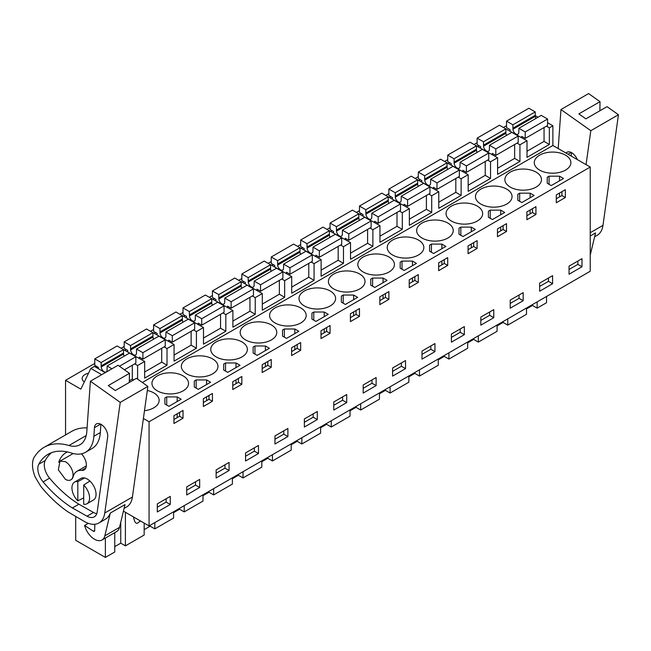<?xml version="1.0" encoding="UTF-8"?>
<svg xmlns="http://www.w3.org/2000/svg" width="651" height="651" viewBox="0 0 651 651"><rect width="100%" height="100%" fill="white"/><g stroke="black" fill="none" stroke-linecap="round" stroke-linejoin="round"><path stroke-width="0.98" d="M546.449 126.156L549.346 127.824L552.878 125.789L552.878 145.482L590.229 167.047L590.229 271.239L149.071 525.935L149.071 421.75L590.229 167.047M535.252 115.609L538.043 117.221M547.581 122.73L552.878 125.789M137.605 379.126L137.605 365.545L144.66 361.468L144.66 378.109L167.014 365.203L167.014 348.562L174.069 344.485L174.069 361.126L196.423 348.228L196.423 331.587L203.486 327.51L203.486 344.151L225.832 331.245L225.832 314.604L232.895 310.527L232.895 327.168L255.241 314.262L255.241 297.621L262.304 293.552L262.304 310.193L284.658 297.287L284.658 280.646L291.713 276.569L291.713 293.21L314.067 280.304L314.067 263.663L321.122 259.586L321.122 276.227L343.476 263.321L343.476 246.68L350.531 242.611L350.531 259.253L372.885 246.347L372.885 229.705L379.948 225.628L379.948 242.27L402.294 229.364L402.294 212.722L409.357 208.645L409.357 225.287L431.711 212.389L431.711 195.748L438.766 191.671L438.766 208.312L461.12 195.406L461.12 178.765L468.175 174.688L468.175 191.329L490.528 178.423L490.528 161.782L497.584 157.713L497.584 174.346L519.937 161.448L519.937 144.807L527.001 140.73L527.001 157.371L549.346 144.465L549.346 127.824M142.357 382.495L552.878 145.482M546.531 296.465L546.531 302.723L537.148 308.143L537.148 301.885M527.001 151.26L544.057 141.405L549.346 144.465M519.937 144.807L517.04 143.13M527.001 140.73L505.778 128.865M497.584 168.235L514.648 158.388L519.937 161.448M497.584 157.713L476.369 145.848M490.528 161.782L487.632 160.113M468.175 185.218L485.231 175.371L490.528 178.423M468.175 174.688L446.96 162.831M461.12 178.765L458.223 177.088M438.766 202.201L455.822 192.346L461.12 195.406M438.766 191.671L417.543 179.806M431.711 195.748L428.814 194.071M409.357 219.175L426.413 209.329L431.711 212.389M409.357 208.645L388.134 196.789M402.294 212.722L399.397 211.054M379.948 236.158L397.004 226.312L402.294 229.364M379.948 225.628L358.725 213.772M372.885 229.705L369.988 228.029M350.531 253.133L367.595 243.287L372.885 246.347M350.531 242.611L329.316 230.747M343.476 246.68L340.579 245.012M321.122 270.116L338.178 260.27L343.476 263.321M321.122 259.586L299.908 247.73M314.067 263.663L311.17 261.995M291.713 287.099L308.769 277.245L314.067 280.304M291.713 276.569L270.49 264.705M284.658 280.646L281.761 278.97M262.304 304.074L279.36 294.228L284.658 297.287M262.304 293.552L241.082 281.688M255.241 297.621L252.344 295.953M232.895 321.057L249.951 311.211L255.241 314.262M232.895 310.527L211.673 298.671M225.832 314.604L222.935 312.928M203.486 338.04L220.543 328.185L225.832 331.245M203.486 327.51L182.264 315.645M196.423 331.587L193.526 329.911M174.069 355.015L191.134 345.168L196.423 348.228M174.069 344.485L152.855 332.628M167.014 348.562L164.117 346.893M144.66 371.998L161.717 362.151L167.014 365.203M144.66 361.468L123.446 349.611M137.605 365.545L134.708 363.868M129.321 380.851L132.308 379.126L133.691 379.924M105.218 372.657L94.371 366.391L90.839 368.433L101.694 374.691M75.695 516.593L75.695 540.289L105.372 557.419L114.755 552.007L114.755 532.64M105.372 538.052L105.372 557.419M123.43 511.133L149.071 525.935M143.399 418.471L149.071 421.75M65.548 434.933L65.548 380.314L80.838 389.143L90.839 368.433M539.646 170.106A18.301 10.562 0 0 0 559.591 172.393A18.301 10.562 0 0 0 570.886 162.636A18.301 10.562 0 0 0 565.524 155.166A18.301 10.562 0 0 0 545.579 152.871A18.301 10.562 0 0 0 534.284 162.636A18.301 10.562 0 0 0 539.646 170.106M551.234 185.592L563.522 178.496L559.518 176.185L549.062 176.185L548.142 176.714L547.231 177.243L547.231 183.281L551.234 185.592M212.6 358.921A18.301 10.562 0 0 0 192.655 356.634A18.301 10.562 0 0 0 181.36 366.391A18.301 10.562 0 0 0 186.715 373.861A18.301 10.562 0 0 0 206.66 376.156A18.301 10.562 0 0 0 217.963 366.391A18.301 10.562 0 0 0 212.6 358.921M206.595 379.94L196.138 379.94L194.299 380.998L194.299 387.036L198.303 389.347L210.599 382.251L206.595 379.94L206.595 384.562M300.827 307.98A18.301 10.562 0 0 0 280.89 305.693A18.301 10.562 0 0 0 269.587 315.45A18.301 10.562 0 0 0 274.95 322.92A18.301 10.562 0 0 0 294.895 325.215A18.301 10.562 0 0 0 306.19 315.45A18.301 10.562 0 0 0 300.827 307.98M265.413 345.982L254.956 345.982L253.125 347.04L253.125 353.078L257.129 355.389L269.416 348.293L265.413 345.982L265.413 350.604M240.007 365.276L236.004 362.957L225.547 362.957L223.716 364.023L223.716 370.061L227.72 372.372L240.007 365.276M242.009 341.946A18.301 10.562 0 0 0 222.064 339.651A18.301 10.562 0 0 0 210.769 349.416A18.301 10.562 0 0 0 216.132 356.886A18.301 10.562 0 0 0 236.069 359.173A18.301 10.562 0 0 0 247.372 349.416A18.301 10.562 0 0 0 242.009 341.946M282.534 336.095L286.538 338.406L298.833 331.31L294.83 328.999L284.365 328.999L282.534 330.057L282.534 336.095L282.534 330.057M324.239 312.024L313.774 312.024L311.943 313.082L311.943 319.12L315.947 321.431L328.242 314.335L324.239 312.024L324.239 316.646M330.244 291.005A18.301 10.562 0 0 0 310.299 288.71A18.301 10.562 0 0 0 298.996 298.475A18.301 10.562 0 0 0 304.359 305.946A18.301 10.562 0 0 0 324.304 308.232A18.301 10.562 0 0 0 335.599 298.475A18.301 10.562 0 0 0 330.244 291.005M459.915 227.647L458.996 228.175L458.996 234.222L462.999 236.533L475.295 229.437L471.291 227.118L460.827 227.118L459.915 227.647M490.236 210.143L488.405 211.201L488.405 217.239L492.408 219.55L504.704 212.454L500.7 210.143L490.236 210.143L490.236 218.297M519.653 193.16L517.814 194.218L517.814 200.256L521.817 202.567L534.113 195.471L530.109 193.16L519.653 193.16L519.653 201.314M433.59 253.508L445.878 246.412L441.874 244.101L431.418 244.101L430.498 244.63L429.587 245.158L429.587 251.196L433.59 253.508M416.469 263.395L412.465 261.084L402.009 261.084L400.178 262.141L400.178 268.179L404.181 270.49L416.469 263.395M351.507 300.9L357.651 297.352L353.648 295.041L343.191 295.041L341.352 296.099L341.352 302.137L345.355 304.448L351.507 300.9M374.773 287.473L387.06 280.369L383.057 278.058L372.6 278.058L370.761 279.116L370.761 285.154L374.773 287.473M392.594 255.005A18.301 10.562 0 0 0 412.539 257.291A18.301 10.562 0 0 0 423.834 247.535A18.301 10.562 0 0 0 418.471 240.064A18.301 10.562 0 0 0 398.526 237.77A18.301 10.562 0 0 0 387.231 247.535A18.301 10.562 0 0 0 392.594 255.005M451.412 221.047A18.301 10.562 0 0 0 471.357 223.334A18.301 10.562 0 0 0 482.651 213.577A18.301 10.562 0 0 0 477.297 206.098A18.301 10.562 0 0 0 457.352 203.812A18.301 10.562 0 0 0 446.049 213.577A18.301 10.562 0 0 0 451.412 221.047M363.185 271.988A18.301 10.562 0 0 0 383.122 274.274A18.301 10.562 0 0 0 394.425 264.509A18.301 10.562 0 0 0 389.062 257.039A18.301 10.562 0 0 0 369.117 254.753A18.301 10.562 0 0 0 357.822 264.509A18.301 10.562 0 0 0 363.185 271.988M422.003 238.022A18.301 10.562 0 0 0 441.948 240.317A18.301 10.562 0 0 0 453.242 230.552A18.301 10.562 0 0 0 447.88 223.081A18.301 10.562 0 0 0 427.943 220.795A18.301 10.562 0 0 0 416.64 230.552A18.301 10.562 0 0 0 422.003 238.022M245.541 339.903A18.301 10.562 0 0 0 265.486 342.198A18.301 10.562 0 0 0 276.781 332.433A18.301 10.562 0 0 0 271.418 324.963A18.301 10.562 0 0 0 251.473 322.668A18.301 10.562 0 0 0 240.178 332.433A18.301 10.562 0 0 0 245.541 339.903M157.306 390.844A18.301 10.562 0 0 0 177.251 393.131A18.301 10.562 0 0 0 188.546 383.374A18.301 10.562 0 0 0 183.191 375.904A18.301 10.562 0 0 0 163.246 373.609A18.301 10.562 0 0 0 151.952 383.374A18.301 10.562 0 0 0 157.306 390.844M510.229 187.081A18.301 10.562 0 0 0 530.174 189.376A18.301 10.562 0 0 0 541.477 179.611A18.301 10.562 0 0 0 536.115 172.141A18.301 10.562 0 0 0 516.17 169.854A18.301 10.562 0 0 0 504.875 179.611A18.301 10.562 0 0 0 510.229 187.081M166.721 396.923L164.89 397.981L164.89 404.019L168.894 406.33L181.19 399.234L177.186 396.923L166.721 396.923L166.721 405.077M480.82 204.064A18.301 10.562 0 0 0 500.765 206.359A18.301 10.562 0 0 0 512.06 196.594A18.301 10.562 0 0 0 506.706 189.124A18.301 10.562 0 0 0 486.761 186.829A18.301 10.562 0 0 0 475.466 196.594A18.301 10.562 0 0 0 480.82 204.064M144.481 410.708A18.301 10.562 0 0 0 159.137 400.357A18.301 10.562 0 0 0 153.782 392.878A18.301 10.562 0 0 0 147.313 390.47M333.768 288.963A18.301 10.562 0 0 0 353.713 291.257A18.301 10.562 0 0 0 365.016 281.492A18.301 10.562 0 0 0 359.653 274.022A18.301 10.562 0 0 0 339.708 271.736A18.301 10.562 0 0 0 328.413 281.492A18.301 10.562 0 0 0 333.768 288.963M65.548 380.314L94.777 363.437M121.086 348.252L124.195 346.462M150.503 331.269L153.603 329.479M179.912 314.287L183.012 312.496M209.321 297.312L212.421 295.521M238.73 280.329L241.83 278.538M268.139 263.354L271.247 261.556M297.556 246.371L300.656 244.581M326.965 229.388L330.065 227.598M356.374 212.413L359.474 210.623M385.783 195.43L388.883 193.64M415.192 178.447L418.3 176.657M444.6 161.472L447.709 159.682M474.018 144.489L477.118 142.699M503.426 127.506L506.527 125.716M96.787 366.48L95.648 367.131M479.12 145.743L477.989 146.394M332.067 230.641L330.936 231.292M361.476 213.658L360.345 214.317M390.893 196.683L389.754 197.334M449.711 162.717L448.58 163.377M420.302 179.7L419.171 180.351M273.249 264.599L272.118 265.25M155.605 332.523L154.474 333.174M185.014 315.54L183.883 316.191M302.658 247.616L301.527 248.275M126.196 349.497L125.065 350.157M243.84 281.582L242.701 282.233M214.423 298.557L213.292 299.216M88.52 373.243A9.57 5.525 0 0 0 82.156 378.451A9.57 5.525 0 0 0 84.321 381.942M581.994 258.675L569.055 266.145L569.055 274.226L581.994 266.755L581.994 258.675M565.345 197.513L556.288 202.738L556.288 194.926L565.345 189.701L565.345 197.513L561.911 195.52L556.288 198.767M203.364 406.501L203.364 398.689L212.421 393.456L212.421 401.268L203.364 406.501M258.48 453.535L245.541 461.006L245.541 452.925L258.48 445.455L258.48 453.535L254.362 451.159L245.541 456.253M291.599 347.748L300.656 342.516L300.656 350.328L296.124 352.948L291.599 355.56L291.599 347.748M266.715 369.923L262.182 372.543L262.182 364.731L271.247 359.498L271.247 367.31L266.715 369.923M229.071 462.43L216.132 469.908L216.132 477.989L229.071 470.518L229.071 462.43M232.773 381.706L241.83 376.481L241.83 384.293L237.306 386.906L232.773 389.518L232.773 381.706M317.297 411.497L304.359 418.967L304.359 427.048L317.297 419.578L317.297 411.497M321.008 338.577L321.008 330.773L330.065 325.541L330.065 333.353L321.008 338.577M405.532 368.637L392.594 376.107L392.594 368.027L405.532 360.556L405.532 368.637L401.415 366.261L392.594 371.355M477.118 248.454L468.061 253.678L468.061 245.866L477.118 240.642L477.118 248.454L473.676 246.46L468.061 249.707M464.35 334.671L464.35 326.59L451.412 334.061L451.412 342.149L464.35 334.671L460.233 332.295L460.233 328.967M506.527 231.471L497.47 236.704L497.47 228.892L506.527 223.659L506.527 231.471L503.085 229.486L497.47 232.724M526.879 219.721L526.879 211.909L535.936 206.676L535.936 214.488L526.879 219.721M552.585 283.738L552.585 275.65L539.646 283.128L539.646 291.209L552.585 283.738L548.467 281.354L548.467 278.034M480.82 317.086L480.82 325.166L493.767 317.696L493.767 309.616L480.82 317.086M443.176 268.049L438.652 270.661L438.652 262.849L447.709 257.617L447.709 265.429L443.176 268.049M422.003 351.044L422.003 359.124L434.941 351.654L434.941 343.573L422.003 351.044M350.417 321.602L350.417 313.79L359.474 308.558L359.474 316.37L350.417 321.602M333.768 401.984L333.768 410.065L346.714 402.595L346.714 394.514L333.768 401.984M379.826 304.619L379.826 296.807L388.883 291.583L388.883 299.387L379.826 304.619M418.3 282.412L409.235 287.636L409.235 279.832L418.3 274.6L418.3 282.412L414.858 280.426L409.235 283.665M376.123 385.612L376.123 377.531L363.185 385.001L363.185 393.082L376.123 385.612L372.006 383.236L372.006 379.907M287.888 428.472L274.95 435.942L274.95 444.023L287.888 436.552L287.888 428.472M199.662 487.493L199.662 479.413L186.715 486.883L186.715 494.963L199.662 487.493L195.544 485.117L195.544 481.789M183.012 418.251L183.012 410.439L173.955 415.672L173.955 423.484L183.012 418.251L179.57 416.266L173.955 419.504M523.176 300.713L523.176 292.633L510.229 300.103L510.229 308.183L523.176 300.713L519.059 298.337L519.059 295.009M170.245 504.476L157.306 511.946L157.306 503.866L170.245 496.396L170.245 504.476L166.135 502.1L157.306 507.194M537.148 308.143L532.494 305.449L526.504 308.908M497.087 325.891L503.077 322.432L507.739 325.118L526.504 314.287L526.504 308.029M467.678 342.865L473.668 339.407L478.33 342.1L497.087 331.269L497.087 325.012M438.269 359.848L444.259 356.39L448.913 359.083L467.678 348.244L467.678 341.995M408.861 376.831L414.85 373.373L419.504 376.058L438.269 365.227L438.269 358.97M379.452 393.806L385.441 390.348L390.095 393.041L408.861 382.21L408.861 375.952M350.043 410.789L356.024 407.331L360.687 410.016L379.452 399.185L379.452 392.935M320.626 427.764L326.615 424.314L331.278 426.999L350.043 416.168L350.043 409.91M291.217 444.747L297.206 441.288L301.861 443.982L320.626 433.143L320.626 426.893M261.808 461.73L267.797 458.271L272.452 460.957L291.217 450.126L291.217 443.868M232.399 478.705L238.388 475.246L243.043 477.94L261.808 467.109L261.808 460.851M202.99 495.688L208.979 492.229L213.634 494.923L232.399 484.084L232.399 477.834M173.573 512.671L179.562 509.212L184.225 511.898L202.99 501.067L202.99 494.809M144.164 529.645L150.153 526.187L154.816 528.881L173.573 518.05L173.573 511.792M114.755 546.628L120.744 543.17L125.399 545.855L144.164 535.024L144.164 523.103M77.819 500.855L77.819 481.642A12.475 7.202 60 0 0 74.523 482.147A12.475 7.202 60 0 0 77.819 500.855L83.702 497.852M77.819 481.642L84.581 477.964M83.702 485.044A12.475 7.202 60 0 1 86.998 503.752A12.475 7.202 60 0 1 83.702 504.256L83.702 485.044L89.879 481.024M65.409 461.673A10.815 6.241 60 0 1 72.473 471.202A10.815 6.241 60 0 1 70.813 479.868A10.815 6.241 60 0 1 65.409 479.331L58.346 469.802L59.998 461.136L65.409 461.673M561.911 195.52L561.911 191.687M547.231 177.243L547.231 183.281M549.062 176.185L549.062 184.339M559.518 176.185L559.518 180.807M559.518 193.062L559.518 196.903M206.595 396.825L206.595 400.658M196.138 379.94L196.138 388.094M212.421 401.268L208.979 399.283L203.364 402.53M208.979 399.283L208.979 395.45M194.299 380.998L194.299 387.036M265.413 362.867L265.413 366.7M254.956 345.982L254.956 354.136M271.247 367.31L267.805 365.325L262.182 368.564M267.805 365.325L267.805 361.484M253.125 347.04L253.125 353.078M236.004 362.957L236.004 367.587M236.004 379.842L236.004 383.683M241.83 384.293L238.388 382.3L232.773 385.547M238.388 382.3L238.388 378.467M223.716 364.023L223.716 370.061M225.547 362.957L225.547 371.119M284.365 328.999L284.365 337.153M294.83 328.999L294.83 333.621M294.83 345.884L294.83 349.725M300.656 350.328L297.214 348.342L291.599 351.589M297.214 348.342L297.214 344.509M324.239 328.901L324.239 332.742M313.774 312.024L313.774 320.178M330.065 333.353L326.623 331.367L321.008 334.606M326.623 331.367L326.623 327.526M311.943 313.082L311.943 319.12M460.827 227.118L460.827 235.28M458.996 228.175L458.996 234.222M471.291 227.118L471.291 231.748M471.291 244.003L471.291 247.844M473.676 246.46L473.676 242.628M488.405 211.201L488.405 217.239M500.7 210.143L500.7 214.765M500.7 227.028L500.7 230.861M503.085 229.486L503.085 225.645M517.814 194.218L517.814 200.256M530.109 193.16L530.109 197.782M530.109 210.045L530.109 213.878M535.936 214.488L532.494 212.503L526.879 215.75M532.494 212.503L532.494 208.67M447.709 265.429L444.267 263.443L438.652 266.69M444.267 263.443L444.267 259.603M429.587 245.158L429.587 251.196M431.418 244.101L431.418 252.254M441.874 244.101L441.874 248.723M441.874 260.986L441.874 264.819M412.465 261.084L412.465 265.706M412.465 277.961L412.465 281.802M414.858 280.426L414.858 276.585M400.178 262.141L400.178 268.179M402.009 261.084L402.009 269.237M359.474 316.37L356.032 314.384L350.417 317.623M356.032 314.384L356.032 310.543M341.352 296.099L341.352 302.137M343.191 295.041L343.191 303.195M353.648 295.041L353.648 299.663M353.648 311.927L353.648 315.759M388.883 299.387L385.441 297.401L379.826 300.648M385.441 297.401L385.441 293.568M370.761 279.116L370.761 285.154M372.6 278.058L372.6 286.22M383.057 278.058L383.057 282.68M383.057 294.944L383.057 298.785M164.89 397.981L164.89 404.019M177.186 396.923L177.186 401.545M177.186 413.808L177.186 417.641M179.57 416.266L179.57 412.425M581.994 266.755L577.876 264.379L577.876 261.051M577.876 264.379L569.055 269.473M254.362 451.159L254.362 447.831M229.071 470.518L224.953 468.134L224.953 464.814M224.953 468.134L216.132 473.228M317.297 419.578L313.18 417.201L313.18 413.873M313.18 417.201L304.359 422.287M401.415 366.261L401.415 362.933M460.233 332.295L451.412 337.389M548.467 281.354L539.646 286.448M493.767 317.696L489.65 315.32L489.65 311.992M489.65 315.32L480.82 320.414M434.941 351.654L430.824 349.278L430.824 345.95M430.824 349.278L422.003 354.372M346.714 402.595L342.597 400.219L342.597 396.89M342.597 400.219L333.768 405.313M372.006 383.236L363.185 388.33M287.888 436.552L283.771 434.176L283.771 430.848M283.771 434.176L274.95 439.27M195.544 485.117L186.715 490.211M519.059 298.337L510.229 303.431M166.135 502.1L166.135 498.772M125.399 545.855L125.399 512.272M150.153 526.187L150.153 525.316M154.816 528.881L154.816 522.623M179.562 509.212L179.562 508.333M184.225 511.898L184.225 505.648M208.979 492.229L208.979 491.35M213.634 494.923L213.634 488.665M238.388 475.246L238.388 474.376M243.043 477.94L243.043 471.682M267.797 458.271L267.797 457.393M272.452 460.957L272.452 454.707M297.206 441.288L297.206 440.418M301.861 443.982L301.861 437.724M326.615 424.314L326.615 423.435M331.278 426.999L331.278 420.741M356.024 407.331L356.024 406.452M360.687 410.016L360.687 403.766M385.441 390.348L385.441 389.477M390.095 393.041L390.095 386.784M414.85 373.373L414.85 372.494M419.504 376.058L419.504 369.809M444.259 356.39L444.259 355.511M448.913 359.083L448.913 352.826M473.668 339.407L473.668 338.536M478.33 342.1L478.33 335.843M503.077 322.432L503.077 321.553M507.739 325.118L507.739 318.868M532.494 305.449L532.494 304.57M120.744 543.17L120.744 522.289M133.618 517.016A4.158 2.401 -120 0 0 133.886 518.839L134.594 521.003A2.498 1.44 -120 0 0 137.442 523.233A2.498 1.44 -120 0 0 137.548 523.16L139.281 521.768A24.958 14.412 -120 0 0 140.266 520.857M594.64 236.769L597.17 235.304A29.116 16.812 -120 0 0 602.972 225.36L590.229 232.724M590.229 255.102L595.567 232.912L590.229 235.996M558.192 148.55L560.959 109.539L588.61 93.581L600.019 101.67L599.856 110.784M600.019 101.67L578.845 113.892L585.859 118.864L607.033 106.642L618.45 114.731L602.972 225.36M618.45 114.731L590.807 130.696L586.055 164.638M560.959 109.539L590.807 130.696M566.028 153.075A9.407 5.428 60 0 1 566.964 152.261A9.407 5.428 60 0 1 577.307 159.585M571.48 152.619L571.236 156.077M124.072 508.447L126.603 506.991A29.116 16.812 -120 0 0 132.405 497.038L104.762 513.004A29.116 16.812 -120 0 1 98.96 522.948A29.116 16.812 -120 0 1 84.638 521.638L68.575 512.247A95.664 55.229 60 0 1 40.818 486.395L35.317 477.264A24.51 14.151 60 0 1 34.08 457.279L36.098 454.544A74.865 43.226 60 0 1 44.097 447.318A74.865 43.226 60 0 1 68.949 445.52A33.274 19.213 60 0 0 80 444.723A33.274 19.213 60 0 0 86.819 431.572L90.391 381.217L120.24 402.375L104.762 513.004M98.96 522.948L105.429 519.213A29.116 16.812 -120 0 0 110.296 513.086L125 504.598L119.524 527.375A14.973 8.642 60 0 1 116.724 531.501L102.02 539.996A14.973 8.642 60 0 1 84.581 525.471L88.3 523.323M90.391 381.217L118.043 365.26L129.451 373.349L129.289 382.462M129.451 373.349L108.278 385.571L115.292 390.543L136.466 378.321L147.883 386.417L132.405 497.038M87.079 427.894A74.865 43.226 -120 0 0 71.74 431.361L44.097 447.318M147.883 386.417L120.24 402.375M38.767 464.244A66.825 38.58 60 0 1 48.117 454.284A66.825 38.58 60 0 1 71.431 453.031A40.476 23.371 60 0 0 85.558 452.266A40.476 23.371 60 0 0 93.858 436.276L94.468 427.658A9.407 5.428 60 0 1 94.525 427.154A9.407 5.428 60 0 1 96.397 423.939A9.407 5.428 60 0 1 104.095 426.958A9.407 5.428 60 0 1 107.675 437.016L97.219 511.816A14.745 8.512 60 0 1 94.273 516.853A14.745 8.512 60 0 1 87.022 516.194L72.416 507.951A95.664 55.229 60 0 1 43.121 481.903A14.184 8.186 60 0 1 38.767 464.244L45.236 460.509A14.184 8.186 -120 0 0 49.59 478.168A95.664 55.229 -120 0 0 78.885 504.216L72.416 507.951M94.834 524.25L94.672 530.63A1.66 0.96 60 0 1 94.33 531.354A1.66 0.96 60 0 1 93.418 531.224L84.581 525.471M119.524 527.375L104.819 535.863A14.973 8.642 60 0 1 102.02 539.996M104.819 535.863L110.296 513.086M51.502 452.689A66.825 38.58 -120 0 0 45.236 460.509M85.558 452.266L92.035 448.531A40.476 23.371 -120 0 0 100.327 432.541L93.858 436.276M100.913 424.297L100.327 432.541M78.885 504.216L93.492 512.459A14.745 8.512 -120 0 0 96.763 513.696M74.523 482.147L80.993 478.404A12.475 7.202 60 0 1 87.226 479.022A12.475 7.202 60 0 1 95.38 490.024A12.475 7.202 60 0 1 93.467 500.017L86.998 503.752M81.399 453.837A10.815 6.241 60 0 1 84.142 469.941A10.815 6.241 60 0 1 81.66 470.421A20.637 11.913 60 0 0 76.908 471.34A20.637 11.913 60 0 0 73.099 476.825A10.815 6.241 60 0 1 71.105 479.697L70.813 479.868M58.736 462.332A42.266 24.404 60 0 1 66.093 452.608A42.266 24.404 60 0 1 67.411 451.94M521.703 137.67L521.703 136.368L525.235 138.403L525.235 131.95L518.888 128.288L518.806 132.617A4.158 2.401 60 0 1 517.96 134.228A4.158 2.401 60 0 1 514.876 133.235A4.158 2.401 60 0 1 512.947 129.232L512.874 124.813L506.527 121.151L506.527 127.604L510.058 129.639L510.058 130.949M535.903 118.458A4.158 2.401 -120 0 1 535.301 116.326L535.228 111.915L528.881 108.245L506.527 121.151M544.057 141.405L544.057 127.539M525.235 131.95L547.581 119.043L547.581 125.497L525.235 138.403M547.581 119.043L541.233 115.382L518.888 128.288M535.228 115.308L512.874 128.214M535.228 111.915L512.874 124.813M492.294 154.653L492.294 153.343L495.826 155.386L495.826 148.933L489.471 145.263L489.397 149.592A4.158 2.401 60 0 1 488.551 151.211A4.158 2.401 60 0 1 485.467 150.218A4.158 2.401 60 0 1 483.538 146.206L483.465 141.796L477.118 138.134L477.118 144.587L480.65 146.621L480.65 147.932M506.494 135.441A4.158 2.401 -120 0 1 505.892 133.309L505.819 128.89L499.472 125.228L477.118 138.134M514.648 158.388L514.648 144.514M495.826 148.933L518.172 136.026L518.172 142.479L495.826 155.386M518.172 136.026L511.824 132.356L489.471 145.263M505.819 132.291L483.465 145.189M505.819 128.89L483.465 141.796M462.885 171.636L462.885 170.326L466.409 172.36L466.409 165.907L460.062 162.245L459.988 166.575A4.158 2.401 60 0 1 459.142 168.186A4.158 2.401 60 0 1 456.05 167.193A4.158 2.401 60 0 1 454.129 163.189L454.056 158.779L447.709 155.109L447.709 161.562L451.233 163.604L451.233 164.906M477.085 152.415A4.158 2.401 -120 0 1 476.483 150.283L476.41 145.873L470.055 142.203L447.709 155.109M485.231 175.371L485.231 161.497M466.409 165.907L488.763 153.001L488.763 159.454L466.409 172.36M488.763 153.001L482.415 149.339L460.062 162.245M476.41 149.266L454.056 162.172M476.41 145.873L454.056 158.779M433.468 188.611L433.468 187.301L437 189.343L437 182.89L430.653 179.228L430.58 183.549A4.158 2.401 60 0 1 429.725 185.169A4.158 2.401 60 0 1 426.641 184.176A4.158 2.401 60 0 1 424.721 180.172L424.647 175.754L418.3 172.092L418.3 178.545L421.824 180.579L421.824 181.889M447.676 169.398A4.158 2.401 -120 0 1 447.074 167.266L446.993 162.848L440.646 159.186L418.3 172.092M455.822 192.346L455.822 178.472M437 182.89L459.354 169.984L459.354 176.437L437 189.343M459.354 169.984L453.006 166.322L430.653 179.228M446.993 166.249L424.647 179.155M446.993 162.848L424.647 175.754M404.059 205.594L404.059 204.284L407.591 206.326L407.591 199.873L401.244 196.203L401.171 200.532A4.158 2.401 60 0 1 400.316 202.144A4.158 2.401 60 0 1 397.232 201.159A4.158 2.401 60 0 1 395.312 197.147L395.238 192.737L388.883 189.067L388.883 195.52L392.415 197.562L392.415 198.872M418.267 186.373A4.158 2.401 -120 0 1 417.657 184.249L417.584 179.831L411.237 176.169L388.883 189.067M426.413 209.329L426.413 195.455M407.591 199.873L429.945 186.967L429.945 193.42L407.591 206.326M429.945 186.967L423.598 183.297L401.244 196.203M417.584 183.224L395.238 196.13M417.584 179.831L395.238 192.737M374.65 222.569L374.65 221.267L378.182 223.301L378.182 216.848L371.835 213.186L371.762 217.515A4.158 2.401 60 0 1 370.907 219.127A4.158 2.401 60 0 1 367.823 218.134A4.158 2.401 60 0 1 365.895 214.13L365.821 209.72L359.474 206.05L359.474 212.503L363.006 214.537L363.006 215.847M388.85 203.356A4.158 2.401 -120 0 1 388.248 201.224L388.175 196.814L381.828 193.144L359.474 206.05M397.004 226.312L397.004 212.438M378.182 216.848L400.536 203.942L400.536 210.395L378.182 223.301M400.536 203.942L394.18 200.28L371.835 213.186M388.175 200.207L365.821 213.113M388.175 196.814L365.821 209.72M345.242 239.552L345.242 238.242L348.773 240.284L348.773 233.831L342.418 230.161L342.345 234.49A4.158 2.401 60 0 1 341.498 236.11A4.158 2.401 60 0 1 338.414 235.117A4.158 2.401 60 0 1 336.486 231.113L336.412 226.694L330.065 223.033L330.065 229.486L333.597 231.52L333.597 232.83M359.442 220.339A4.158 2.401 -120 0 1 358.839 218.207L358.766 213.788L352.419 210.127L330.065 223.033M367.595 243.287L367.595 229.412M348.773 233.831L371.119 220.925L371.119 227.378L348.773 240.284M371.119 220.925L364.772 217.263L342.418 230.161M358.766 217.19L336.412 230.096M358.766 213.788L336.412 226.694M315.833 256.535L315.833 255.225L319.356 257.259L319.356 250.806L313.009 247.144L312.936 251.473A4.158 2.401 60 0 1 312.089 253.084A4.158 2.401 60 0 1 308.997 252.1A4.158 2.401 60 0 1 307.077 248.088L307.003 243.677L300.656 240.007L300.656 246.46L304.18 248.503L304.18 249.805M330.033 237.314A4.158 2.401 -120 0 1 329.43 235.182L329.357 230.771L323.01 227.109L300.656 240.007M338.178 260.27L338.178 246.395M319.356 250.806L341.71 237.908L341.71 244.361L319.356 257.259M341.71 237.908L335.363 234.238L313.009 247.144M329.357 234.165L307.003 247.071M329.357 230.771L307.003 243.677M286.424 273.51L286.424 272.208L289.947 274.242L289.947 267.789L283.6 264.127L283.527 268.456A4.158 2.401 60 0 1 282.672 270.067A4.158 2.401 60 0 1 279.588 269.075A4.158 2.401 60 0 1 277.668 265.071L277.595 260.652L271.247 256.99L271.247 263.443L274.771 265.478L274.771 266.788M300.624 254.297A4.158 2.401 -120 0 1 300.021 252.165L299.948 247.754L293.593 244.084L271.247 256.99M308.769 277.245L308.769 263.378M289.947 267.789L312.301 254.883L312.301 261.336L289.947 274.242M312.301 254.883L305.954 251.221L283.6 264.127M299.948 251.148L277.595 264.054M299.948 247.754L277.595 260.652M257.007 290.492L257.007 289.182L260.538 291.225L260.538 284.772L254.191 281.102L254.118 285.431A4.158 2.401 60 0 1 253.263 287.05A4.158 2.401 60 0 1 250.179 286.058A4.158 2.401 60 0 1 248.259 282.046L248.186 277.635L241.83 273.973L241.83 280.426L245.362 282.461L245.362 283.771M271.215 271.28A4.158 2.401 -120 0 1 270.604 269.148L270.531 264.729L264.184 261.067L241.83 273.973M279.36 294.228L279.36 280.353M260.538 284.772L282.892 271.866L282.892 278.319L260.538 291.225M282.892 271.866L276.545 268.196L254.191 281.102M270.531 268.131L248.186 281.029M270.531 264.729L248.186 277.635M227.598 307.475L227.598 306.165L231.129 308.2L231.129 301.747L224.782 298.085L224.709 302.414A4.158 2.401 60 0 1 223.854 304.025A4.158 2.401 60 0 1 220.77 303.032A4.158 2.401 60 0 1 218.842 299.029L218.769 294.618L212.421 290.948L212.421 297.401L215.953 299.444L215.953 300.746M241.806 288.255A4.158 2.401 -120 0 1 241.195 286.123L241.122 281.712L234.775 278.042L212.421 290.948M249.951 311.211L249.951 297.336M231.129 301.747L253.483 288.849L253.483 295.294L231.129 308.2M253.483 288.849L247.128 285.179L224.782 298.085M241.122 285.105L218.769 298.012M241.122 281.712L218.769 294.618M198.189 324.45L198.189 323.148L201.72 325.183L201.72 318.73L195.365 315.068L195.292 319.389A4.158 2.401 60 0 1 194.446 321.008A4.158 2.401 60 0 1 191.361 320.015A4.158 2.401 60 0 1 189.433 316.012L189.36 311.593L183.012 307.931L183.012 314.384L186.544 316.419L186.544 317.729M212.389 305.238A4.158 2.401 -120 0 1 211.787 303.106L211.713 298.695L205.366 295.025L183.012 307.931M220.543 328.185L220.543 314.311M201.72 318.73L224.066 305.824L224.066 312.277L201.72 325.183M224.066 305.824L217.719 302.162L195.365 315.068M211.713 302.088L189.36 314.994M211.713 298.695L189.36 311.593M168.78 341.433L168.78 340.123L172.303 342.166L172.303 335.713L165.956 332.043L165.883 336.372A4.158 2.401 60 0 1 165.037 337.991A4.158 2.401 60 0 1 161.953 336.998A4.158 2.401 60 0 1 160.024 332.986L159.951 328.576L153.603 324.914L153.603 331.359L157.135 333.402L157.135 334.712M182.98 322.212A4.158 2.401 -120 0 1 182.378 320.089L182.304 315.67L175.957 312.008L153.603 324.914M191.134 345.168L191.134 331.294M172.303 335.713L194.657 322.806L194.657 329.26L172.303 342.166M194.657 322.806L188.31 319.136L165.956 332.043M182.304 319.063L159.951 331.969M182.304 315.67L159.951 328.576M139.371 358.416L139.371 357.106L142.894 359.14L142.894 352.687L136.547 349.026L136.474 353.355A4.158 2.401 60 0 1 135.628 354.966A4.158 2.401 60 0 1 132.535 353.973A4.158 2.401 60 0 1 130.615 349.969L130.542 345.559L124.195 341.889L124.195 348.342L127.718 350.376L127.718 351.686M153.571 339.195A4.158 2.401 -120 0 1 152.969 337.063L152.895 332.653L146.54 328.983L124.195 341.889M161.717 362.151L161.717 348.277M142.894 352.687L165.248 339.781L165.248 346.234L142.894 359.14M165.248 339.781L158.901 336.119L136.547 349.026M152.895 336.046L130.542 348.952M152.895 332.653L130.542 345.559M111.939 368.775L107.138 366L107.065 370.329A4.158 2.401 60 0 1 106.211 371.949A4.158 2.401 60 0 1 103.127 370.956A4.158 2.401 60 0 1 101.206 366.952L101.133 362.534L94.777 358.872L94.777 365.325L98.309 367.359L98.309 368.669M124.162 356.178A4.158 2.401 -120 0 1 123.56 354.046L123.478 349.628L117.131 345.966L94.777 358.872M132.308 379.126L132.308 365.252M119.426 366.236L135.839 356.764L135.839 363.217L124.439 369.792M135.839 356.764L129.492 353.102L107.138 366M123.478 353.029L101.133 365.935M123.478 349.628L101.133 362.534M140.567 521.028L139.281 521.768M571.147 152.448L568.046 154.238M86.217 435.552L68.949 445.52M100.579 424.127L94.468 427.658M93.492 512.459L87.022 516.194M49.59 478.168L43.121 481.903M93.418 531.224L94.68 530.5M85.802 468.028L81.66 470.421M535.301 116.326L512.947 129.232M505.892 133.309L483.538 146.206M476.483 150.283L454.129 163.189M447.074 167.266L424.721 180.172M417.657 184.249L395.312 197.147M388.248 201.224L365.895 214.13M358.839 218.207L336.486 231.113M329.43 235.182L307.077 248.088M300.021 252.165L277.668 265.071M270.604 269.148L248.259 282.046M241.195 286.123L218.842 299.029M211.787 303.106L189.433 316.012M182.378 320.089L160.024 332.986M152.969 337.063L130.615 349.969M123.56 354.046L101.206 366.952M59.998 461.136L73.181 453.527M86.339 465.896L76.908 471.34"/></g></svg>
